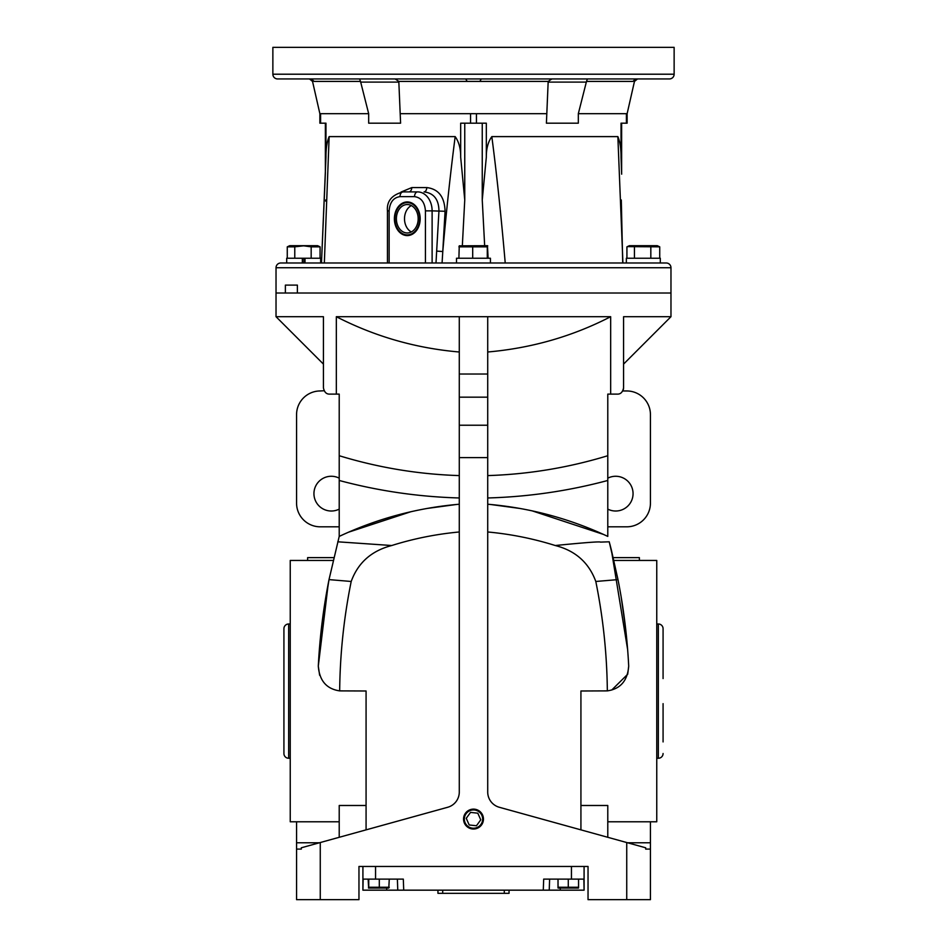<?xml version="1.0" encoding="UTF-8"?>
<svg xmlns="http://www.w3.org/2000/svg" width="947" height="947" viewBox="0 0 947 947"><rect width="100%" height="100%" fill="white"/><g stroke="black" fill="none" stroke-linecap="round" stroke-linejoin="round"><path stroke-width="1.42" d="M473.5 809.934A9.15 9.15 0 0 0 464.35 819.084A9.15 9.15 0 0 0 473.5 828.234A9.15 9.15 0 0 0 482.65 819.084A9.15 9.15 0 0 0 473.5 809.934M470.541 812.408L466.244 818.315L469.203 824.979L476.459 825.748L480.756 819.842L477.797 813.177L470.541 812.408M626.346 262.994L626.346 258.247L660.308 258.247L660.308 262.994L666.238 262.994A4.735 4.735 0 0 1 670.973 267.729L670.973 293.014L276.027 293.014L276.027 316.7L323.424 316.7L323.424 387.797C324.288 392.141 326.395 394.248 329.734 394.118L336.327 394.118L336.327 316.7L487.717 316.7L459.283 316.7L459.283 374.029L487.717 374.029L487.717 316.7L610.673 316.7C572.509 336.386 531.527 348.153 487.717 352M487.717 475.595C528.462 474.317 568.484 467.688 607.785 455.72L607.785 394.118L610.673 394.118L610.673 316.7M610.673 394.118L617.266 394.118C620.593 394.26 622.7 392.153 623.576 387.797L623.576 316.7L670.973 316.7L670.973 293.014L297.382 293.014L297.382 285.106L285.378 285.106L297.382 285.106M339.215 509.119A17.377 17.377 0 0 1 313.942 493.647A17.377 17.377 0 0 1 339.215 478.164M333.131 560.446L290.244 560.446L290.244 821.783L339.215 821.783M339.215 837.29L339.215 805.495L366.075 805.495M333.794 557.629L307.621 557.629L307.621 560.446M319.636 675.258L318.299 666.108C319.778 637 323.341 608.175 329.011 579.611L321.341 628.915L326.798 591.378M366.075 829.856L366.075 690.99L339.665 690.884C326.549 688.954 319.423 680.692 318.299 666.096L328.325 583.092M473.5 809.129A9.955 9.955 0 0 0 463.545 819.084A9.955 9.955 0 0 0 473.5 829.027A9.955 9.955 0 0 0 483.455 819.084A9.955 9.955 0 0 0 473.5 809.129M607.785 821.783L656.756 821.783L656.756 560.446L613.869 560.446M580.925 805.495L607.785 805.495L607.785 837.29M613.206 557.629L639.379 557.629L639.379 560.446M607.785 478.164A17.377 17.377 0 0 1 633.058 493.647A17.377 17.377 0 0 1 607.785 509.119M368.158 879.112L368.62 888.073L388.803 888.073L389.264 879.112M368.43 887.99L368.75 887.256L389.264 887.256M558.02 887.99L558.02 887.256L558.197 888.073L578.38 888.073L578.558 887.256L578.558 887.99M560.577 887.801L558.02 887.256L578.558 887.256L578.558 879.112M290.244 623.978L288.669 623.978A4.735 4.735 0 0 0 283.922 628.713L283.922 753.516A4.735 4.735 0 0 0 288.669 758.263L288.669 623.978M290.244 758.263L288.669 758.263M663.078 678.573L663.078 628.713A4.735 4.735 0 0 0 658.331 623.978L656.756 623.978M663.078 753.516A4.735 4.735 0 0 1 658.331 758.263L656.756 758.263M283.922 678.573L283.922 703.657M663.078 741.927L663.078 703.657M663.078 628.713L663.078 640.302M283.922 753.516L283.922 741.927M283.922 640.302L283.922 628.713M565.726 887.801L564.104 887.966M576.001 887.801L574.367 887.966M570.852 887.801L568.283 887.256L568.283 879.112M437.952 890.168L437.952 893.329L442.699 893.329L442.699 890.168M504.301 890.168L504.301 893.329L509.048 893.329L509.048 890.168M504.301 893.329L442.699 893.329M558.02 879.112L558.02 887.256M363.139 879.112L362.914 890.168L584.086 890.168L583.861 879.112M368.75 879.112L368.75 887.256M379.309 879.112L379.309 887.256M362.914 890.168L362.914 879.112L403.315 879.112L403.718 890.168M543.282 890.168L543.685 879.112L584.086 879.112L584.086 890.168M627.612 842.783L650.435 842.783L650.435 899.65L588.04 899.65L588.04 866.469L584.086 866.469L584.086 879.112M610.152 545.283L609.785 543.862M610.01 544.762L617.989 579.611C623.659 608.175 627.222 637 628.701 666.096L627.707 674.217L611.738 690.032M628.311 659.112L628.701 666.108C627.577 680.692 620.451 688.954 607.335 690.884C606.968 654.081 603.121 617.61 595.805 581.47C588.88 562.625 575.362 550.645 555.25 545.519C584.844 542.584 599.925 541.447 600.457 542.11L609.241 541.802L617.989 579.611L611.371 550.065M611.324 549.911L610.247 545.673M621.125 596.681L625.659 628.915L622.499 605.204M555.25 545.519C533.22 538.606 510.717 534.096 487.717 531.977L487.717 792.035A15.803 15.803 0 0 0 499.306 807.27L645.7 847.79L645.7 849.092L650.435 849.092M362.914 879.112L362.914 866.469L358.96 866.469L588.04 866.469M650.435 842.783L650.435 821.783M296.565 821.783L296.565 899.65L296.565 849.092L301.3 849.092L301.3 847.79L447.694 807.27A15.803 15.803 0 0 0 459.283 792.035L459.283 374.029M329.011 579.611L339.215 536.404L329.011 579.611L339.215 536.404L329.011 579.611L351.195 581.47C343.879 617.574 340.044 654.046 339.665 690.884M607.785 526.816L626.736 526.816A23.699 23.699 0 0 0 650.435 503.117L650.435 414.656A23.699 23.699 0 0 0 626.736 390.957L622.735 390.957M627.636 649.571L611.395 550.171M611.36 550.006L610.235 545.59M607.785 455.72L607.785 536.404C569.727 518.577 529.704 507.841 487.717 504.23L487.717 511.167M618.083 580.097L619.433 587.152M595.805 581.47L617.989 579.611M580.925 829.856L580.925 690.99L607.335 690.884M296.565 899.65L358.96 899.65L358.96 866.469M337.759 541.802L391.75 545.519C371.508 550.763 357.99 562.743 351.195 581.47M324.146 390.744L320.264 390.957A23.699 23.699 0 0 0 296.565 414.656L296.565 503.117A23.699 23.699 0 0 0 320.264 526.816L339.215 526.816M623.576 387.797L623.576 363.115L623.576 387.797A6.321 6.321 0 0 1 622.877 390.685L622.925 390.59M610.945 394.118L617.266 394.118L610.945 394.118M623.576 332.693L623.576 316.7M607.785 480.472C568.449 490.996 528.426 496.832 487.717 497.968M490.51 504.479L519.998 508.468M532.096 510.835L603.428 534.404M604.648 534.96L607.785 536.404M487.717 792.035L487.717 374.029M459.283 511.025L459.283 531.977C436.176 534.12 413.661 538.63 391.75 545.519M458.845 504.266L459.283 504.23C417.355 507.829 377.332 518.554 339.215 536.404L342.329 534.972M343.56 534.404L345.572 533.504M348.626 532.167L410.856 511.735M426.967 508.468L456.49 504.479M459.283 497.968C418.574 496.832 378.551 490.996 339.215 480.472L339.215 455.72C378.516 467.688 418.538 474.317 459.283 475.595M339.215 536.404L339.215 480.472M339.215 455.72L339.215 394.118L336.327 394.118M323.424 332.693L323.424 339.949M336.055 394.118L329.734 394.118L336.055 394.118M323.424 348.011L323.424 356.924M459.283 352C415.851 348.259 374.87 336.493 336.327 316.7M276.027 316.7L323.424 364.098L323.424 334.883M666.238 262.994L280.762 262.994A4.735 4.735 0 0 0 276.027 267.729L276.027 293.014L285.378 293.014L285.378 285.106M302.342 262.994L302.342 258.247L286.692 258.247L286.692 262.994L280.762 262.994M621.67 174.189L621.031 157.202C621.102 148.75 620.048 141.884 617.858 136.605L491.824 136.605C497.045 176.379 501.531 220.367 505.225 262.994L490.428 262.994L490.428 258.247L456.513 258.247L456.513 262.994M304.425 258.247L304.425 262.994M325.366 173.206L325.366 123.181L325.366 173.206L321.471 262.994L322.738 262.994M621.634 123.181L621.634 173.206M394.39 218.757A16.821 12.891 90 0 1 407.743 201.948A16.821 12.891 90 0 1 420.172 218.757A16.821 12.891 90 0 1 407.743 235.578A16.821 12.891 90 0 1 394.39 218.757M637.544 78.944L634.466 81.406L627.127 113.699L578.321 113.699L578.321 123.181L546.407 123.181L548.183 81.406L398.817 81.406L400.593 123.181L368.679 123.181L368.679 113.699L320.595 113.699L320.595 123.181L325.969 123.181L325.969 157.202L321.471 262.994L322.217 262.994M546.407 113.699L400.593 113.699M627.127 113.699L627.127 123.181L626.405 123.181L626.405 113.699M412.146 234.347A16.584 12.702 90 0 1 407.79 235.341A16.584 12.702 90 0 1 399.054 230.796A16.584 12.702 90 0 1 398.912 230.63M627.34 246.634L659.728 246.836L657.301 245.699L629.353 245.699L626.926 246.836L626.926 258.247M311.172 258.247L311.172 246.836L320.074 246.836L317.647 245.699L289.699 245.699L287.272 246.836L287.272 258.247M311.172 246.836L303.667 245.818L294.777 246.836L294.777 258.247M488.107 258.247L487.468 245.699L459.259 245.818L458.893 258.247M487.741 245.818L487.291 246.836L458.893 246.836M479.833 81.406L481.265 78.944L551.864 78.944L548.183 81.406M419.639 218.757A16.135 12.358 90 0 1 412.17 233.578A16.135 12.358 90 0 1 398.782 230.464A16.135 12.358 90 0 1 394.923 218.757A16.135 12.358 90 0 1 398.782 207.05A16.135 12.358 90 0 1 412.17 203.936A16.135 12.358 90 0 1 419.639 218.757M381.7 78.944L359.588 78.944L396.391 78.944L395.136 78.944L398.817 81.406M612.022 78.944L669.399 78.944A4.735 4.735 0 0 0 674.134 74.209L272.866 74.209A4.735 4.735 0 0 0 277.601 78.944L612.022 78.944M565.3 78.944L587.412 78.944M396.391 218.757A14.217 10.89 90 0 1 407.281 204.54A14.217 10.89 90 0 1 418.172 218.757A14.217 10.89 90 0 1 407.281 232.974A14.217 10.89 90 0 1 396.391 218.757M411.341 205.57A14.217 10.89 -90 0 0 404.511 218.757A14.217 10.89 -90 0 0 411.341 231.956M674.134 74.209L674.134 47.35L272.866 47.35L272.866 74.209M304.543 262.994L302.803 262.994M436.662 251.109L438.958 210.861C438.769 199.403 433.797 193.081 424.055 191.898A4.735 2.746 90 0 0 426.801 187.577C438.532 189.021 444.617 196.929 445.066 211.276L442.782 251.523L436.662 251.109L435.999 262.994L437.277 262.994M462.337 245.699L464.752 199.971L460.68 157.202C460.775 148.75 458.94 141.884 455.176 136.605C450.393 173.68 446.262 211.986 442.782 251.523L442.071 262.994L456.797 262.994M617.858 136.605L622.925 262.994M622.712 262.994L621.303 199.971M320.654 262.994L320.654 258.247L305.005 258.247L305.005 262.994M305.005 258.247L302.342 258.247M302.922 258.247L302.922 262.994M455.176 136.605L329.142 136.605L324.336 262.994M400.995 192.063L411.815 187.577L426.801 187.577M329.142 136.605C326.952 141.896 325.898 148.762 325.969 157.202M325.673 201.095L325.697 199.971M491.824 136.605C488.06 141.896 486.225 148.762 486.32 157.202L482.248 199.971L484.663 245.699M411.815 187.577A4.735 2.948 -90 0 1 408.879 191.898L417.591 191.898A18.952 14.525 90 0 1 432.116 210.861L445.066 211.276M460.68 157.202L460.68 123.181L486.32 123.181L486.32 157.202M309.456 78.944L312.534 81.406L319.873 113.699L319.873 123.181L320.595 123.181M621.031 157.202L621.031 123.181L626.405 123.181M432.116 262.994L432.116 210.861L425.44 210.861C424.753 202.279 421.119 197.544 414.549 196.645A4.735 3.042 90 0 1 417.591 191.898L403.067 191.898A4.735 3.042 90 0 0 400.025 196.645C393.455 197.544 389.821 202.279 389.134 210.861L389.134 262.994M659.728 246.836L659.728 258.247M650.826 246.836L650.826 258.247M634.431 246.836L634.431 258.247M294.777 246.836L287.272 246.836M320.074 246.836L320.074 258.247M487.291 246.836L487.291 258.247M472.695 246.836L472.695 258.247M368.679 113.699L360.511 81.406L314.084 81.406C312.131 81.406 312.131 81.406 314.084 81.406C312.131 81.406 312.131 81.406 314.084 81.406L311.362 78.944L359.611 78.944L360.511 81.406M400.593 123.181L368.679 123.181M669.399 78.944L635.638 78.944L632.916 81.406C634.869 81.406 634.869 81.406 632.916 81.406C634.869 81.406 634.869 81.406 632.916 81.406L586.501 81.406L578.321 113.699M578.321 123.181L546.407 123.181M398.912 206.884A16.584 12.702 90 0 1 399.054 206.718A16.584 12.702 90 0 1 407.79 202.173A16.584 12.702 90 0 1 412.146 203.167M326.182 78.944L277.601 78.944M395.136 78.944L465.735 78.944L467.167 81.406M586.501 81.406L587.389 78.944M635.638 78.944L620.818 78.944M549.497 78.944L557.369 78.944M658.331 623.978L658.331 758.263M560.293 890.168L560.316 888.073M549.615 879.112L549.236 890.168M397.764 890.168L397.385 879.112M386.707 890.168L386.684 888.073M571.443 879.112L571.443 866.469M375.557 879.112L375.557 866.469M296.565 842.783L319.388 842.783M320.264 899.65L320.264 842.534M626.736 842.534L626.736 899.65M487.717 397.172L459.283 397.172M459.283 425.227L487.717 425.227M487.717 457.614L459.283 457.614M670.973 267.729L276.027 267.729M482.248 123.181L482.248 199.971M464.752 199.971L464.752 123.181M425.44 210.861L425.44 262.994M414.549 196.645L400.025 196.645M389.134 210.861L387.441 210.861L387.441 262.994M470.564 123.181L470.564 113.699M476.436 113.699L476.436 123.181M360.606 82.105L398.936 82.105M548.064 82.105L586.394 82.105M623.576 364.098L670.973 316.7M407.79 235.341L409.447 235.341M387.441 210.861C386.613 201.202 391.821 194.881 403.067 191.898M407.79 202.173L409.447 202.173"/></g></svg>
